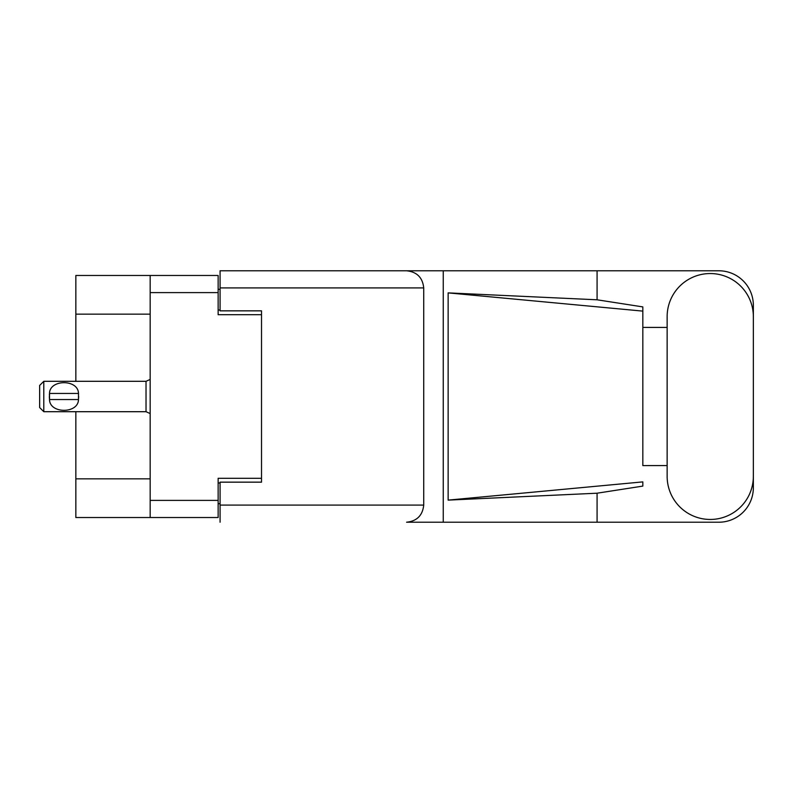 <?xml version="1.0" encoding="UTF-8"?>
<svg xmlns="http://www.w3.org/2000/svg" width="793" height="793" viewBox="0 0 793 793"><rect width="100%" height="100%" fill="white"/><g stroke="black" fill="none" stroke-linecap="round" stroke-linejoin="round"><path stroke-width="1.19" d="M150.174 314.157L75.85 314.157L75.85 275.478L218.144 275.478L218.144 314.712L261.521 314.712L261.521 310.846L261.521 482.154L220.077 482.154L220.077 505.091L423.72 505.091L423.72 287.909L220.077 287.909L220.077 270.78L718.815 270.78A34.535 34.535 0 0 1 753.35 305.315L753.35 327.43M261.521 482.154L261.521 478.288L218.144 478.288L218.144 517.522L75.85 517.522L75.85 478.843L150.174 478.843M75.85 314.157L75.85 381.304M75.85 411.696L75.85 478.843M150.174 517.522L150.174 275.478M220.077 503.704L218.144 503.704M218.144 289.296L220.077 289.296M667.141 476.355A43.1 43.1 0 0 0 710.25 519.455A43.1 43.1 0 0 0 753.35 476.355L753.35 316.645A43.1 43.1 0 0 0 710.25 273.545A43.1 43.1 0 0 0 667.141 316.645L667.141 476.355M423.72 505.091C422.629 515.42 416.92 521.13 406.581 522.22L718.815 522.22A34.535 34.535 0 0 0 753.35 487.685L753.35 465.57M667.141 465.57L642.826 465.58L642.826 311.114L642.826 465.58M448.134 292.885L642.826 311.114L642.826 306.901L597.079 299.794L448.134 292.885L448.134 500.115L642.826 481.886L642.826 486.099L597.079 493.206L597.079 522.22M448.134 500.115L597.079 493.206M597.079 299.794L597.079 270.78M443.257 522.22L443.257 270.78L220.077 270.78M642.826 327.42L667.141 327.43M261.521 310.846L220.077 310.846L220.077 287.909M220.077 522.22L220.077 505.091M406.581 270.78C416.92 271.87 422.629 277.58 423.72 287.909M43.793 381.304L39.65 385.448L39.65 407.552L43.793 411.696L43.793 381.304L146.031 381.304L150.174 379.431M49.354 395.112L49.513 393.457C49.632 379.104 78.358 379.074 78.477 393.457L78.566 394.27M49.325 396.5L49.513 399.543L49.513 393.457L78.477 393.457L78.477 399.543C78.368 413.906 49.612 413.916 49.513 399.543L78.477 399.543L78.666 396.5M150.174 500.393L218.144 500.393M218.144 292.607L150.174 292.607M218.144 482.987L220.077 482.987M220.077 310.013L218.144 310.013M150.174 413.569L146.031 411.696L146.031 381.304M146.031 411.696L43.793 411.696"/></g></svg>
